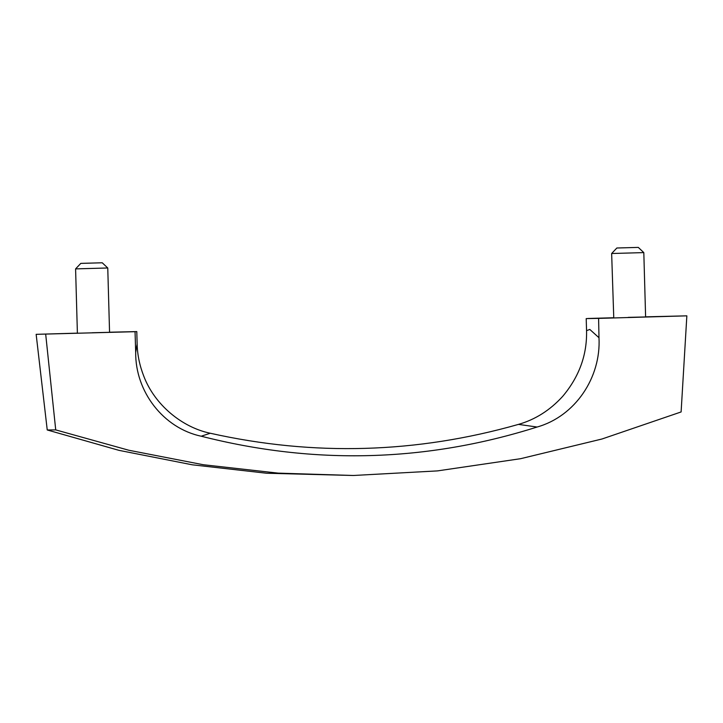 <?xml version="1.0" encoding="UTF-8"?>
<svg xmlns="http://www.w3.org/2000/svg" width="723" height="723" viewBox="0 0 723 723"><rect width="100%" height="100%" fill="white"/><g stroke="black" fill="none" stroke-linecap="round" stroke-linejoin="round"><path stroke-width="1.08" d="M81.012 263.389L102.042 262.783L80.804 263.38L75.59 268.893L107.447 267.989M109.562 332.327L107.763 267.998L102.25 262.783M101.527 262.82L102.042 262.783M617.071 248.007L638.093 247.402L616.855 247.998L611.649 253.511L643.497 252.607M645.612 317.036L643.813 252.616L638.301 247.402M637.578 247.438L638.093 247.402M92.173 332.752L109.236 332.327M628.233 317.37L645.612 316.945M611.649 253.511L613.764 317.849M645.603 316.837L686.85 315.843L681.111 411.947L601.997 438.997L520.578 458.698L437.46 470.899L353.357 475.49L278.165 473.131L203.172 464.708L128.857 450.257L55.725 429.896L47.239 429.968L36.15 334.333L135.047 331.694L135.689 352.39L137.135 344.04L136.792 331.586L109.553 332.219M137.126 343.823L137.153 344.482C137.451 355.083 139.675 365.675 143.814 376.258C154.641 404.744 181.961 427.347 210.248 433.24L201.22 436.213C163.389 428.206 135.237 391.613 135.689 352.39M598.987 337.722L598.599 318.391L586.208 318.59L586.552 330.664L589.805 329.444L598.987 337.722C601.165 377.505 575.165 416.321 537.09 427.031C426.443 462.024 314.487 465.088 201.22 436.213M586.552 330.664C587.157 354.848 579.195 376.755 562.657 396.394C550.049 410.221 535.327 419.557 518.472 424.392L537.09 427.031M47.239 429.968L118.961 450.348L192.228 464.799L266.633 473.24L353.357 475.49M45.694 334.243L55.725 429.896M77.388 333.14L36.15 334.333M686.85 315.843L598.599 318.391M613.438 317.759L587.953 318.481M75.59 268.893L77.397 333.339M518.472 424.392C416.457 453.411 313.71 456.367 210.248 433.24"/></g></svg>
